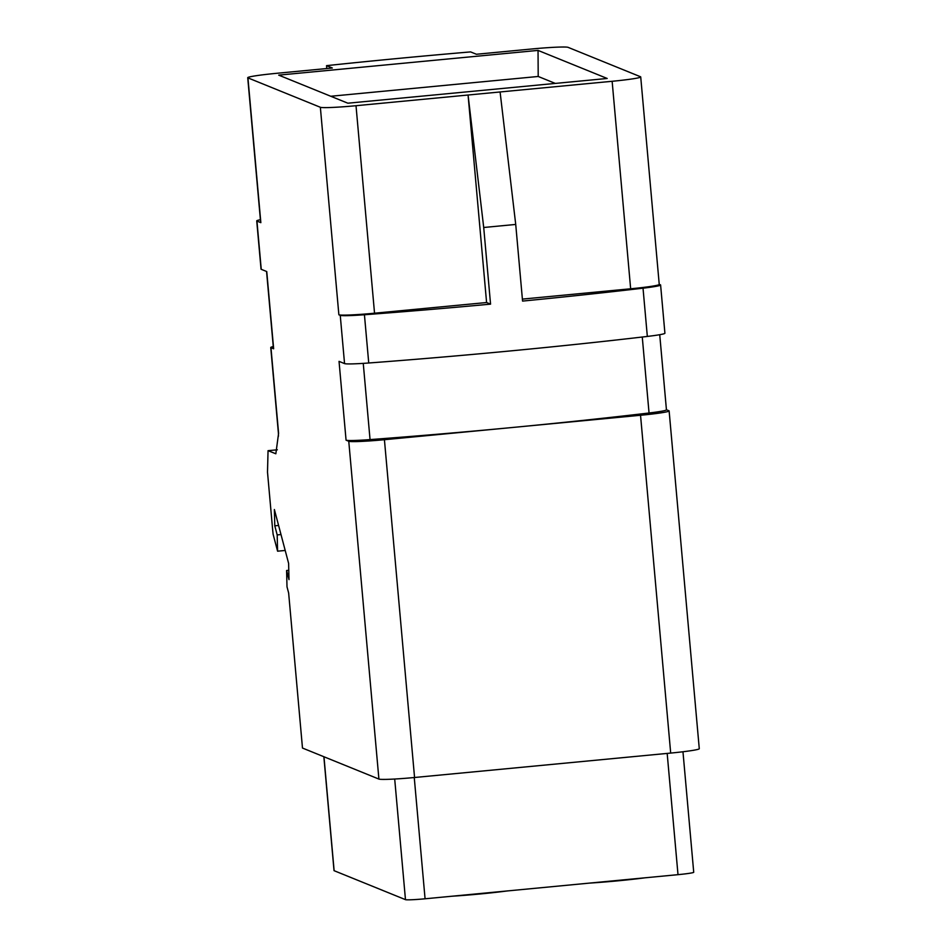 <?xml version="1.0" encoding="UTF-8"?>
<svg xmlns="http://www.w3.org/2000/svg" width="947" height="947" viewBox="0 0 947 947"><rect width="100%" height="100%" fill="white"/><g stroke="black" fill="none" stroke-linecap="round" stroke-linejoin="round"><path stroke-width="1.42" d="M659.728 334.705L666.439 409.826A32.352 1.811 174.9 0 1 649.05 412.999A394.662 22.03 174.9 0 1 512.481 427.488A394.662 22.03 174.9 0 1 370.052 439.597A32.352 1.811 174.9 0 1 346.069 440.189L339.038 361.363L344.554 363.601A32.352 1.811 174.9 0 0 368.738 362.997A401.137 22.397 -5.1 0 0 647.334 336.434A32.352 1.811 174.9 0 0 664.912 333.249L660.604 284.988A32.352 1.811 -5.1 0 0 660.402 284.81L659.23 284.337M280.999 534.546L277.187 534.913L274.784 525.798L274.381 509.522L288.61 563.358L289.001 579.623L286.598 570.508L287 586.785L288.646 593.035L302.484 748.047L378.907 779.073A32.352 1.811 174.9 0 0 414.561 777.499L670.689 753.078A32.352 1.811 174.9 0 0 699.277 748.722L669.127 410.927A32.352 1.811 -5.1 0 0 668.925 410.749L666.428 409.731M277.187 534.913L277.589 551.19L285.201 550.456M266.557 271.481L273.446 348.591A32.352 1.811 174.9 0 0 273.647 348.768L270.96 347.679L278.596 433.253L275.837 453.779L268.048 450.677L267.504 472.162L272.345 526.307A48.522 5.232 -95.4 0 0 273.115 534.25L277.589 551.19M660.604 284.988A32.352 1.811 -5.1 0 1 643.025 288.184A401.137 22.397 -5.1 0 1 522.566 301.087L515.724 224.439L500.087 91.966L356.013 105.709A32.352 1.811 174.9 0 1 320.358 107.283L247.936 77.879L260.851 222.652L256.945 221.065L261.242 269.315L266.758 271.552L273.647 348.768M490.558 304.141L486.592 302.531L468.067 95.02L483.716 227.493L490.558 304.141A401.137 22.397 -5.1 0 1 364.429 314.747A32.352 1.811 -5.1 0 1 340.245 315.339L338.872 314.795L320.358 107.283M669.127 410.927A32.352 1.811 -5.1 0 1 640.539 415.271L384.423 439.704A32.352 1.811 -5.1 0 1 348.768 441.278L346.069 440.189M500.087 91.966L612.141 81.288A32.352 1.811 174.9 0 0 640.717 76.932A32.352 1.811 174.9 0 0 640.515 76.754L568.093 47.35A32.352 1.811 174.9 0 0 532.439 48.924L476.412 54.263L470.6 51.907A401.137 22.397 -5.1 0 0 326.537 65.651L332.338 68.006L276.311 73.345A32.352 1.811 174.9 0 0 247.723 77.701L260.65 222.474A32.352 1.811 174.9 0 0 260.851 222.652M286.598 570.508L288.776 570.307M682.965 751.752L693.725 872.27A17.792 0.994 174.9 0 1 678.005 874.661L425.073 898.786A17.792 0.994 174.9 0 1 405.47 899.65L334.125 870.695A17.792 0.994 174.9 0 1 334.019 870.589L323.85 756.724M507.438 890.926A54.997 3.066 174.9 0 1 451.778 896.241M589.448 883.113A54.997 3.066 -5.1 0 0 645.108 877.798M483.716 227.493L515.724 224.439M356.013 105.709L374.538 313.208A32.352 1.811 174.9 0 1 338.872 314.795M374.538 313.208L486.592 302.531M607.193 78.471L538.038 50.404L278.714 75.133L347.857 103.199L607.193 78.471M326.786 68.539L326.537 65.651M260.401 219.716A32.352 1.811 -5.1 0 0 256.732 220.888A32.352 1.811 -5.1 0 0 256.945 221.065M261.242 269.315A32.352 1.811 174.9 0 1 261.041 269.137L256.732 220.888M273.257 346.566A32.352 1.811 -5.1 0 0 270.747 347.502A32.352 1.811 -5.1 0 0 270.96 347.679M268.048 450.677L277.341 449.789M274.784 525.798L278.596 525.455M640.717 76.932L659.242 284.431A32.352 1.811 174.9 0 1 630.655 288.788L612.141 81.288M522.389 299.11L630.655 288.788M330.752 96.263L538.204 76.47L555.309 83.419M538.204 76.47L538.038 50.404M649.05 412.999L642.267 337.025M370.052 439.597L363.257 363.388M340.245 315.339L344.554 363.601M348.768 441.278L378.907 779.073M640.539 415.271L670.689 753.078M384.423 439.704L414.561 777.499M334.125 870.695L323.969 756.771M405.47 899.65L394.698 779.026M425.073 898.786L414.253 777.523M678.005 874.661L667.173 753.41M643.025 288.184L647.334 336.434M364.429 314.747L368.738 362.997M278.596 433.253A32.352 1.811 174.9 0 1 278.394 433.075L278.454 436.2M270.747 347.502L278.394 433.075"/></g></svg>

